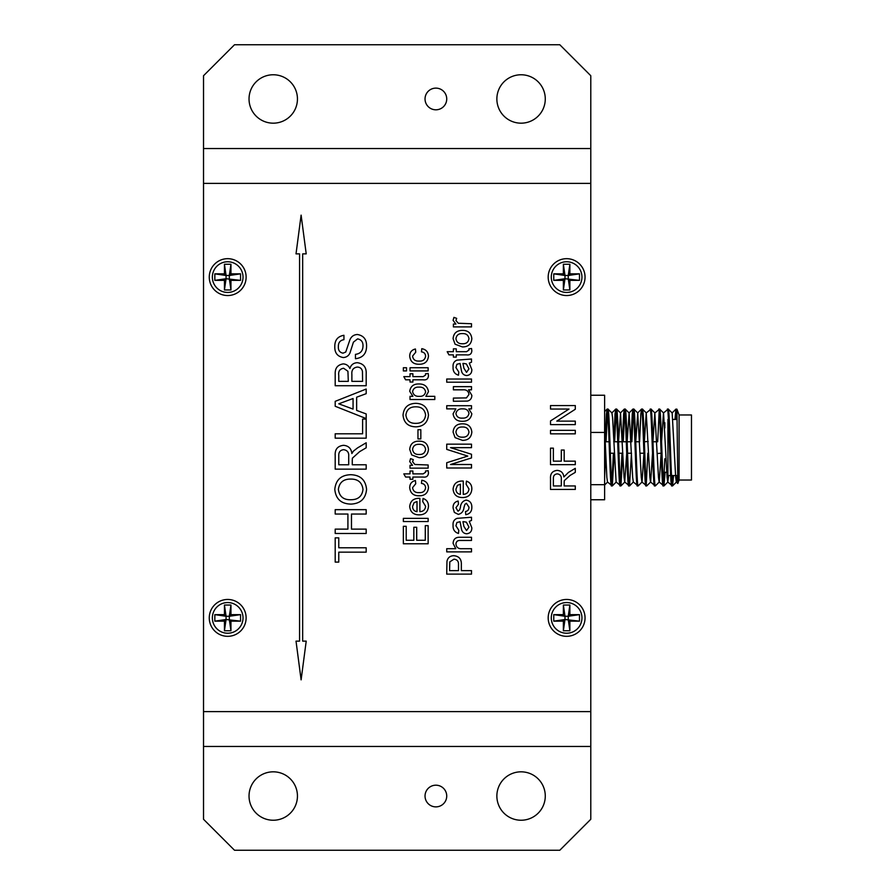 <?xml version="1.0" encoding="UTF-8"?>
<svg xmlns="http://www.w3.org/2000/svg" width="895" height="895" viewBox="0 0 895 895"><rect width="100%" height="100%" fill="white"/><g stroke="black" fill="none" stroke-linecap="round" stroke-linejoin="round"><path stroke-width="1.34" d="M227.688 258.677A18.437 18.437 0 0 0 209.262 277.103A18.437 18.437 0 0 0 227.688 295.54A18.437 18.437 0 0 0 246.125 277.103A18.437 18.437 0 0 0 227.688 258.677M227.688 599.46A18.437 18.437 0 0 0 209.262 617.897A18.437 18.437 0 0 0 227.688 636.323A18.437 18.437 0 0 0 246.125 617.897A18.437 18.437 0 0 0 227.688 599.46M566.625 599.46A18.437 18.437 0 0 0 548.188 617.897A18.437 18.437 0 0 0 566.625 636.323A18.437 18.437 0 0 0 585.05 617.897A18.437 18.437 0 0 0 566.625 599.46M566.625 258.677A18.437 18.437 0 0 0 548.188 277.103A18.437 18.437 0 0 0 566.625 295.54A18.437 18.437 0 0 0 585.05 277.103A18.437 18.437 0 0 0 566.625 258.677M575.295 430.338L575.295 433.84L550.514 433.84L550.514 430.338L575.295 430.338M575.295 485.951L575.295 489.442L550.514 489.442L550.514 478.691C550.156 473.69 552.383 470.927 557.193 470.378C561.143 470.725 563.369 472.918 563.861 476.957L568.459 472.415L575.295 468.342L575.295 472.359L570.059 475.446L564.286 480.649L564.174 482.371L564.174 485.951L575.295 485.951M471.833 338.657C471.273 344.183 468.141 346.936 462.458 346.936L455.074 344.206L453.083 338.657C453.62 333.253 456.663 330.501 462.2 330.412C467.984 330.277 471.195 333.029 471.833 338.657M471.508 362.184L469.282 363.135L471.833 369.601C471.844 373.148 470.132 375.128 466.709 375.531C464.035 375.341 462.323 373.931 461.574 371.324L460.075 363.471L456.897 364.276L455.935 367.576L458.799 372.029L458.486 375.206C454.615 373.987 452.814 371.257 453.083 367.006C452.758 363.583 454.078 361.289 457.054 360.114L471.508 359.007L471.508 362.184M471.508 386.651L471.508 389.828L468.555 389.828L471.833 395.333C471.799 398.42 470.322 400.333 467.414 401.083L453.396 401.262L453.396 398.085L466.429 397.906L468.969 394.482C468.477 391.104 466.463 389.549 462.916 389.828L453.396 389.828L453.396 386.651L471.508 386.651M471.833 432.084C471.273 437.599 468.141 440.362 462.458 440.351L455.074 437.621L453.083 432.084C453.62 426.669 456.663 423.928 462.2 423.827C467.984 423.704 471.195 426.456 471.833 432.084M468.969 488.961L466.105 484.24L466.429 481.118C470.076 482.439 471.878 485.068 471.833 489.006C471.397 494.611 468.32 497.452 462.603 497.542C456.864 497.531 453.687 494.734 453.083 489.173C453.698 483.747 456.819 481.029 462.435 481.018L463.252 481.04L463.252 494.364C466.731 494.152 468.633 492.351 468.969 488.961M471.508 520.42L469.282 521.382L471.833 527.837C471.844 531.395 470.132 533.364 466.709 533.767C464.035 533.577 462.323 532.178 461.574 529.56L460.075 521.707L456.897 522.512L455.935 525.812L458.799 530.276L458.486 533.454C454.615 532.234 452.814 529.493 453.083 525.242C452.758 521.83 454.078 519.525 457.054 518.35L471.508 517.243L471.508 520.42M471.508 570.63L471.508 574.12L446.728 574.12L446.963 561.344C447.757 557.686 450.062 555.806 453.854 555.694C459.068 556.209 461.574 559.162 461.339 564.555L461.339 570.63L471.508 570.63M428.134 367.744L428.134 370.922L410.022 370.922L410.022 367.744L428.134 367.744M425.595 375.027L425.517 373.786L428.179 373.461L428.459 375.699C428.224 378.898 426.423 380.274 423.044 379.816L412.886 379.816L412.886 382.042L410.022 382.042L410.022 379.816L405.614 379.816L403.813 376.638L410.022 376.638L410.022 373.786L412.886 373.786L412.886 376.638L423.167 376.638L425.595 375.027M428.459 415.09C427.732 422.496 423.615 426.423 416.074 426.848C408.154 426.725 403.813 422.798 403.03 415.079C403.802 407.505 408.053 403.589 415.783 403.332C423.492 403.6 427.709 407.527 428.459 415.09M428.459 449.402C427.899 454.917 424.767 457.681 419.084 457.669L411.7 454.94L409.709 449.402C410.246 443.987 413.289 441.235 418.826 441.145C424.61 441.022 427.821 443.775 428.459 449.402M425.595 472.258L425.517 471.016L428.179 470.692L428.459 472.94C428.224 476.129 426.423 477.505 423.044 477.046L412.886 477.046L412.886 479.272L410.022 479.272L410.022 477.046L405.614 477.046L403.813 473.869L410.022 473.869L410.022 471.016L412.886 471.016L412.886 473.869L423.167 473.869L425.595 472.258M425.595 506.279L422.731 501.558L423.055 498.437C426.702 499.757 428.504 502.375 428.459 506.324C428.023 511.929 424.946 514.77 419.24 514.86C413.49 514.849 410.313 512.052 409.709 506.492C410.324 501.066 413.445 498.347 419.061 498.336L419.878 498.358L419.878 511.683C423.357 511.47 425.259 509.669 425.595 506.279M428.134 525.667L428.134 543.78L403.354 543.78L403.354 526.305L406.207 526.305L406.207 540.278L413.837 540.278L413.837 527.256L416.701 527.256L416.701 540.278L425.282 540.278L425.282 525.667L428.134 525.667M366.178 374.11L366.178 385.734L335.2 385.734L335.2 374.132C334.92 368.214 337.605 364.802 343.221 363.896C346.354 364.097 348.58 365.652 349.889 368.539C351.008 364.847 353.48 362.9 357.306 362.699C363.639 363.616 366.603 367.409 366.178 374.11M366.178 419.106L366.178 438.17L335.2 438.17L335.2 433.795L362.598 433.795L362.598 419.106L366.178 419.106M366.57 489.408C365.675 498.672 360.517 503.572 351.097 504.098C341.196 503.941 335.77 499.041 334.797 489.386C335.759 479.921 341.062 475.021 350.739 474.708C360.372 475.044 365.652 479.944 366.57 489.408M366.178 547.785L366.178 552.159L338.769 552.159L338.769 562.094L335.2 562.094L335.2 537.861L338.769 537.861L338.769 547.785L366.178 547.785M296.021 641.133L301.112 679.853L306.213 641.133L302.667 641.133L302.667 253.867L306.213 253.867L301.112 215.147L296.021 253.867L299.568 253.867L299.568 641.133L296.021 641.133M590.789 746.464L590.789 148.536L203.523 148.536L203.523 819.272L234.512 850.25L559.8 850.25L590.789 819.272L590.789 746.464L203.523 746.464M366.178 529.124L366.178 533.487L335.2 533.487L335.2 529.124L347.909 529.124L347.909 514.032L335.2 514.032L335.2 509.658L366.178 509.658L366.178 514.032L351.478 514.032L351.478 529.124L366.178 529.124M366.178 464.773L366.178 469.148L335.2 469.148L335.2 455.7C334.752 449.458 337.538 446.001 343.546 445.318C348.491 445.755 351.265 448.484 351.88 453.53L353.402 451.125L357.62 447.858L366.178 442.779L366.178 447.791L359.633 451.651L352.417 458.15L352.272 460.298L352.272 464.773L366.178 464.773M366.178 413.937L366.178 418.569L335.2 406.274L335.2 401.34L366.178 389.045L366.178 393.677L356.646 397.201L356.646 410.413L366.178 413.937M366.57 345.75C366.637 353.469 362.934 357.787 355.449 358.727L355.449 354.364C360.338 353.738 362.855 350.929 363.001 345.94C363.101 341.968 361.3 339.608 357.597 338.869L353.413 342.17L349.979 352.966C348.636 355.83 346.399 357.362 343.277 357.541C337.505 356.523 334.674 352.932 334.797 346.779C334.652 340.201 337.706 336.375 343.937 335.289L343.937 339.664C340.1 340.313 338.254 342.628 338.377 346.611C338.12 350.247 339.664 352.44 342.998 353.167L345.727 352.059L349.889 339.876C351.287 336.486 353.782 334.696 357.385 334.495C363.504 335.547 366.57 339.294 366.57 345.75M428.134 518.362L428.134 521.539L403.354 521.539L403.354 518.362L428.134 518.362M425.595 487.775C425.427 485.213 424.051 483.759 421.467 483.401L421.78 480.223C425.964 480.984 428.19 483.468 428.459 487.663C427.888 493.111 424.778 495.83 419.151 495.796C413.468 495.875 410.313 493.156 409.709 487.674C409.776 483.792 411.678 481.42 415.425 480.548L415.75 483.725L412.573 487.652C413.132 491.187 415.291 492.843 419.061 492.619C422.82 492.876 425.002 491.265 425.595 487.775M428.134 464.975L428.134 468.152L410.022 468.152L410.022 465.299L412.55 465.299L409.709 461.596L410.559 458.62L413.311 459.616L412.573 461.719L414.888 464.483L428.134 464.975M420.829 429.701L420.829 438.919L417.965 438.919L417.965 429.701L420.829 429.701M434.813 396.34L434.813 399.517L410.022 399.517L410.022 396.34L412.897 396.34L409.709 391.305C410.525 386.304 413.613 383.854 418.95 383.955C424.409 383.921 427.586 386.495 428.459 391.686L425.863 396.34L434.813 396.34M406.531 367.744L406.531 370.922L403.354 370.922L403.354 367.744L406.531 367.744M425.595 356.221C425.427 353.67 424.051 352.216 421.467 351.858L421.78 348.681C425.964 349.43 428.19 351.914 428.459 356.12C427.888 361.569 424.778 364.276 419.151 364.254C413.468 364.321 410.313 361.614 409.709 356.12C409.776 352.25 411.678 349.878 415.425 348.994L415.75 352.171L412.573 356.098C413.132 359.633 415.291 361.289 419.061 361.077C422.82 361.323 425.002 359.712 425.595 356.221M471.508 548.702L471.508 551.879L446.728 551.879L446.728 548.702L455.779 548.702L453.083 543.388C453.373 539.103 455.712 537.056 460.086 537.269L471.508 537.269L471.508 540.446L460.254 540.446C457.602 540.334 456.17 541.553 455.935 544.104C456.405 547.382 458.363 548.915 461.798 548.702L471.508 548.702M471.833 507.185C471.9 511.403 469.886 513.909 465.792 514.703L465.478 511.526C467.839 511.056 469.002 509.602 468.969 507.152L466.396 503.27L464.93 504.355L464.002 507.342C463.621 511.202 461.731 513.551 458.329 514.39L454.347 512.399L453.083 507.957C452.915 504.153 454.604 501.849 458.162 501.043L458.486 504.221L455.935 507.733L458.005 511.213L459.683 509.826L460.377 507.431C460.746 503.449 462.648 500.999 466.071 500.092C469.931 500.741 471.844 503.102 471.833 507.185M471.508 464.505L471.508 467.995L446.728 467.995L446.728 462.737L467.761 456.081L446.728 449.379L446.728 444.166L471.508 444.166L471.508 447.657L450.543 447.657L471.508 454.268L471.508 457.927L450.543 464.505L471.508 464.505M471.508 405.715L471.508 408.892L468.779 408.892L471.833 413.77C470.938 418.826 467.817 421.321 462.469 421.288C457.032 421.4 453.899 418.905 453.083 413.792L455.879 408.892L446.728 408.892L446.728 405.715L471.508 405.715M471.508 379.021L471.508 382.199L446.728 382.199L446.728 379.021L471.508 379.021M468.969 350.079L468.89 348.837L471.553 348.524L471.833 350.762C471.598 353.961 469.797 355.326 466.418 354.879L456.26 354.879L456.26 357.105L453.396 357.105L453.396 354.879L448.988 354.879L447.187 351.701L453.396 351.701L453.396 348.837L456.26 348.837L456.26 351.701L466.53 351.701L468.969 350.079M471.508 323.733L471.508 326.91L453.396 326.91L453.396 324.057L455.924 324.057L453.083 320.354L453.933 317.378L456.685 318.374L455.935 320.477L458.262 323.24L471.508 323.733M575.295 461.16L575.295 464.662L550.514 464.662L550.514 448.138L553.367 448.138L553.367 461.16L561.31 461.16L561.31 450.04L564.174 450.04L564.174 461.16L575.295 461.16M575.295 421.131L575.295 424.622L550.514 424.622L550.514 420.93L569.007 409.049L550.514 409.049L550.514 405.558L575.295 405.558L575.295 409.25L556.802 421.131L575.295 421.131M338.377 489.364C339.339 496.58 343.602 500.036 351.142 499.734C358.19 499.667 362.139 496.233 363.001 489.42C362.072 482.45 357.978 479.004 350.706 479.071C343.456 479.015 339.35 482.439 338.377 489.364M338.769 464.773L348.703 464.773L348.703 456.484C349.061 452.512 347.372 450.241 343.646 449.682C340.279 450.084 338.657 452.042 338.769 455.544L338.769 464.773M344.497 405.927L353.066 409.093L353.066 398.521L338.769 403.813L344.497 405.927M338.769 381.371L348.3 381.371L347.931 371.257L343.613 368.259C339.776 368.874 338.165 371.28 338.769 375.464L338.769 381.371M351.88 381.371L362.598 381.371L362.453 371.391C361.86 368.595 360.114 367.151 357.239 367.073C353.201 367.7 351.422 370.194 351.88 374.546L351.88 381.371M412.573 506.503C412.662 509.468 414.139 511.202 417.014 511.683L417.014 501.513L414.083 502.688L412.573 506.503M412.573 449.402C413.132 452.948 415.302 454.638 419.073 454.492C422.843 454.649 425.024 452.948 425.595 449.402C424.991 445.833 422.787 444.144 418.972 444.323C415.269 444.211 413.132 445.9 412.573 449.402M405.894 415.056C406.666 420.829 410.078 423.592 416.108 423.346C421.746 423.301 424.912 420.549 425.595 415.101C424.856 409.53 421.579 406.766 415.761 406.822C409.966 406.777 406.677 409.518 405.894 415.056M412.573 391.663C413.389 394.964 415.616 396.53 419.229 396.34C422.776 396.563 424.901 395.053 425.595 391.786C424.845 388.441 422.653 386.886 418.994 387.132C415.459 386.908 413.311 388.419 412.573 391.663M449.581 570.63L458.486 570.63L458.486 564.655C458.665 561.299 457.155 559.487 453.944 559.185L449.805 561.859L449.581 570.63M463.856 521.707L462.928 521.695L463.923 526.473L466.53 530.59L468.969 527.121L466.362 522.177L463.856 521.707M455.935 489.185C456.036 492.149 457.513 493.883 460.388 494.364L460.388 484.195L457.457 485.37L455.935 489.185M455.935 432.084C456.506 435.63 458.676 437.319 462.446 437.174C466.217 437.331 468.387 435.63 468.969 432.084C468.365 428.515 466.15 426.825 462.346 427.004C458.643 426.893 456.506 428.582 455.935 432.084M455.935 413.579C456.674 416.88 458.844 418.379 462.469 418.11C466.06 418.312 468.23 416.757 468.969 413.456C468.298 410.212 466.217 408.691 462.704 408.892C458.967 408.612 456.707 410.178 455.935 413.579M463.856 363.471L462.928 363.459L463.923 368.237L466.53 372.354L468.969 368.874L466.362 363.941L463.856 363.471M455.935 338.657C456.506 342.203 458.676 343.904 462.446 343.758C466.217 343.904 468.387 342.214 468.969 338.657C468.365 335.099 466.15 333.41 462.346 333.589C458.643 333.466 456.506 335.155 455.935 338.657M553.367 485.951L561.31 485.951L561.31 479.306C561.601 476.129 560.248 474.316 557.272 473.869C554.576 474.193 553.278 475.76 553.367 478.556L553.367 485.951M227.688 292.441A15.338 15.338 0 0 0 243.026 277.103A15.338 15.338 0 0 0 227.688 261.765A15.338 15.338 0 0 0 212.361 277.103A15.338 15.338 0 0 0 227.688 292.441M214.834 273.848L224.444 273.848L224.444 264.249L230.944 264.249L230.944 273.848L240.554 273.848L240.554 280.359L230.944 280.359L230.944 289.958L224.444 289.958L224.444 280.359L214.834 280.359L214.834 273.848L226.066 275.481L224.444 273.848M224.444 280.359L226.066 278.737L226.066 275.481L229.321 275.481L229.321 278.737L230.944 280.359M214.834 280.359L226.066 278.737L240.554 280.359M230.944 273.848L229.321 275.481L240.554 273.848M224.444 264.249L226.066 275.481M230.944 264.249L229.321 275.481M224.444 289.958L226.066 278.737M230.944 289.958L229.321 278.737M227.688 633.235A15.338 15.338 0 0 0 243.026 617.897A15.338 15.338 0 0 0 227.688 602.559A15.338 15.338 0 0 0 212.361 617.897A15.338 15.338 0 0 0 227.688 633.235M214.834 614.641L224.444 614.641L224.444 605.042L230.944 605.042L230.944 614.641L240.554 614.641L240.554 621.152L230.944 621.152L230.944 630.751L224.444 630.751L224.444 621.152L214.834 621.152L214.834 614.641L226.066 616.263L224.444 614.641M224.444 621.152L226.066 619.519L226.066 616.263L229.321 616.263L229.321 619.519L230.944 621.152M214.834 621.152L226.066 619.519L240.554 621.152M230.944 614.641L229.321 616.263L240.554 614.641M224.444 605.042L226.066 616.263M230.944 605.042L229.321 616.263M224.444 630.751L226.066 619.519M230.944 630.751L229.321 619.519M212.361 746.464L243.026 746.464M243.026 148.536L212.361 148.536M551.286 746.464L581.951 746.464M566.625 633.235A15.338 15.338 0 0 0 581.951 617.897A15.338 15.338 0 0 0 566.625 602.559A15.338 15.338 0 0 0 551.286 617.897A15.338 15.338 0 0 0 566.625 633.235M553.759 614.641L563.369 614.641L563.369 605.042L569.869 605.042L569.869 614.641L579.479 614.641L579.479 621.152L569.869 621.152L569.869 630.751L563.369 630.751L563.369 621.152L553.759 621.152L553.759 614.641L564.991 616.263L563.369 614.641M563.369 621.152L564.991 619.519L564.991 616.263L568.247 616.263L568.247 619.519L569.869 621.152M553.759 621.152L564.991 619.519L579.479 621.152M569.869 614.641L568.247 616.263L579.479 614.641M563.369 605.042L564.991 616.263M569.869 605.042L568.247 616.263M563.369 630.751L564.991 619.519M569.869 630.751L568.247 619.519M566.625 292.441A15.338 15.338 0 0 0 581.951 277.103A15.338 15.338 0 0 0 566.625 261.765A15.338 15.338 0 0 0 551.286 277.103A15.338 15.338 0 0 0 566.625 292.441M553.759 273.848L563.369 273.848L563.369 264.249L569.869 264.249L569.869 273.848L579.479 273.848L579.479 280.359L569.869 280.359L569.869 289.958L563.369 289.958L563.369 280.359L553.759 280.359L553.759 273.848L564.991 275.481L563.369 273.848M563.369 280.359L564.991 278.737L564.991 275.481L568.247 275.481L568.247 278.737L569.869 280.359M553.759 280.359L564.991 278.737L579.479 280.359M569.869 273.848L568.247 275.481L579.479 273.848M563.369 264.249L564.991 275.481M569.869 264.249L568.247 275.481M563.369 289.958L564.991 278.737M569.869 289.958L568.247 278.737M581.951 148.536L551.286 148.536M610.345 453.228L614.238 453.228L612.303 485.918C610.86 488.312 609.439 406.688 607.996 409.082L607.078 409.116L606.418 414.228L605.177 441.772L609.092 441.772M618.948 453.228L622.842 453.228L620.906 485.918C619.474 488.312 618.042 406.688 616.599 409.082L615.693 409.116L615.022 414.228L613.78 441.772L617.695 441.772M618.557 441.772L626.31 441.772M627.171 441.772L631.02 441.772M635.774 441.772L639.623 441.772M644.378 441.772L648.215 441.492M652.981 441.772L656.829 441.772M604.617 453.228L605.635 453.228L604.617 477.393M627.552 453.228L631.445 453.228M640.059 453.228L643.908 453.228M657.277 453.508L661.114 453.228M664.828 472.28L667.927 472.28L667.927 422.72M664.828 428L664.828 422.72L664.828 428M672.95 419.464L676.956 419.464M667.927 419.464L667.927 475.536L670.657 475.536M671.518 475.536L677.582 475.536M679.081 414.967L679.081 480.033L691.477 480.033L691.477 414.967L679.081 414.967L676.933 409.172L677.817 483.479L676.351 482.013L675.691 477.415L672.167 412.987L668.241 409.082L663.441 412.987L661.584 441.492M676.989 409.239L675.926 409.116L674.964 419.464M679.081 480.033L677.828 483.457M676.933 418.289L675.982 409.082M673.555 475.536L672.537 485.918C671.105 488.312 669.673 406.688 668.241 409.082M672.537 485.918L667.748 482.013L667.088 477.415L663.564 412.987L659.637 409.082L654.838 412.987L652.97 441.492M671.675 485.918C670.243 488.312 668.811 406.688 667.379 409.082M665.119 472.28L663.933 485.918C662.501 488.312 661.069 406.688 659.637 409.082M663.933 485.918L659.145 482.013L658.485 477.415L654.838 412.987M663.072 485.918C661.64 488.312 660.208 406.688 658.776 409.082M661.125 453.508L659.257 482.013L655.33 485.918C653.887 488.312 652.466 406.688 651.023 409.082L646.235 412.987L644.366 441.492M654.961 412.987L651.023 409.082M655.33 485.918L650.542 482.013L649.882 477.415L646.235 412.987M654.469 485.918C653.037 488.312 651.605 406.688 650.162 409.082M652.522 453.508L650.654 482.013L646.727 485.918C645.284 488.312 643.863 406.688 642.42 409.082L641.502 409.116L640.842 414.228L639.612 441.492M646.358 412.987L642.42 409.082M646.727 485.918L641.928 482.013L641.279 477.415L637.743 412.987L635.763 441.492M645.866 485.918C644.422 488.312 643.002 406.688 641.558 409.082M643.919 453.508L642.051 482.013L638.113 485.918C636.681 488.312 635.249 406.688 633.817 409.082L632.899 409.116L632.239 414.228L631.009 441.492M637.743 412.987L633.817 409.082M638.113 485.918L633.324 482.013L632.664 477.415L629.14 412.987L627.16 441.492M637.262 485.918C635.819 488.312 634.387 406.688 632.955 409.082M631.467 453.228L629.509 485.918C628.077 488.312 626.645 406.688 625.213 409.082L624.296 409.116L623.636 414.228L622.394 441.772M629.14 412.987L625.213 409.082M629.509 485.918L624.721 482.013L624.061 477.415L620.537 412.987L618.557 441.492M628.648 485.918C627.216 488.312 625.784 406.688 624.352 409.082M620.537 412.987L616.599 409.082M620.906 485.918L616.118 482.013L612.583 417.585L611.934 412.987L607.996 409.082M620.045 485.918C618.613 488.312 617.181 406.688 615.738 409.082M612.303 485.918L607.504 482.013L606.855 477.415L604.617 428.47M611.442 485.918C609.998 488.312 608.578 406.688 607.134 409.082M676.419 410.85L675.826 419.464M672.693 475.536L672.111 484.15M664.828 458.766L663.508 484.15M659.201 410.85L657.68 441.772M647.823 453.228L646.291 484.15M633.38 410.85L631.859 441.772M624.777 410.85L623.256 441.772M622.003 453.228L620.481 484.15M616.174 410.85L614.641 441.772M613.399 453.228L611.867 484.15M607.571 410.85L606.038 441.772M604.796 453.228L604.617 458.162M677.258 475.536L676.351 482.013M668.654 475.536L667.748 482.013M629.565 485.884L633.324 482.013M626.701 453.508L624.721 482.013M590.789 395.243L604.617 395.243L604.617 499.757L590.789 499.757M604.617 432.43L590.789 432.43M604.617 484.676L590.789 484.676M435.887 785.195A10.841 10.841 0 0 0 425.035 796.035A10.841 10.841 0 0 0 435.887 806.876A10.841 10.841 0 0 0 446.728 796.035A10.841 10.841 0 0 0 435.887 785.195M435.887 88.124A10.841 10.841 0 0 0 425.035 98.965A10.841 10.841 0 0 0 435.887 109.805A10.841 10.841 0 0 0 446.728 98.965A10.841 10.841 0 0 0 435.887 88.124M521.08 123.174A24.199 24.199 0 0 1 496.87 98.965A24.199 24.199 0 0 1 521.08 74.766A24.199 24.199 0 0 1 545.279 98.965A24.199 24.199 0 0 1 521.08 123.174M273.232 123.174A24.199 24.199 0 0 1 249.034 98.965A24.199 24.199 0 0 1 273.232 74.766A24.199 24.199 0 0 1 297.442 98.965A24.199 24.199 0 0 1 273.232 123.174M521.08 771.826A24.199 24.199 0 0 0 496.87 796.035A24.199 24.199 0 0 0 521.08 820.234A24.199 24.199 0 0 0 545.279 796.035A24.199 24.199 0 0 0 521.08 771.826M273.232 771.826A24.199 24.199 0 0 0 249.034 796.035A24.199 24.199 0 0 0 273.232 820.234A24.199 24.199 0 0 0 297.442 796.035A24.199 24.199 0 0 0 273.232 771.826M590.789 148.536L590.789 75.728L559.8 44.75L234.512 44.75L203.523 75.728L203.523 148.536M590.789 711.615L203.523 711.615M590.789 183.385L203.523 183.385M672.055 412.987L675.926 409.116M637.632 412.987L641.502 409.116M629.017 412.987L632.899 409.116M620.414 412.987L624.296 409.116M611.811 412.987L615.693 409.116M604.617 411.577L607.078 409.116M672.592 485.884L676.475 482.013M663.989 485.884L667.871 482.013M620.962 485.884L624.833 482.013M612.359 485.884L616.23 482.013M604.617 485.023L607.571 482.069"/></g></svg>
